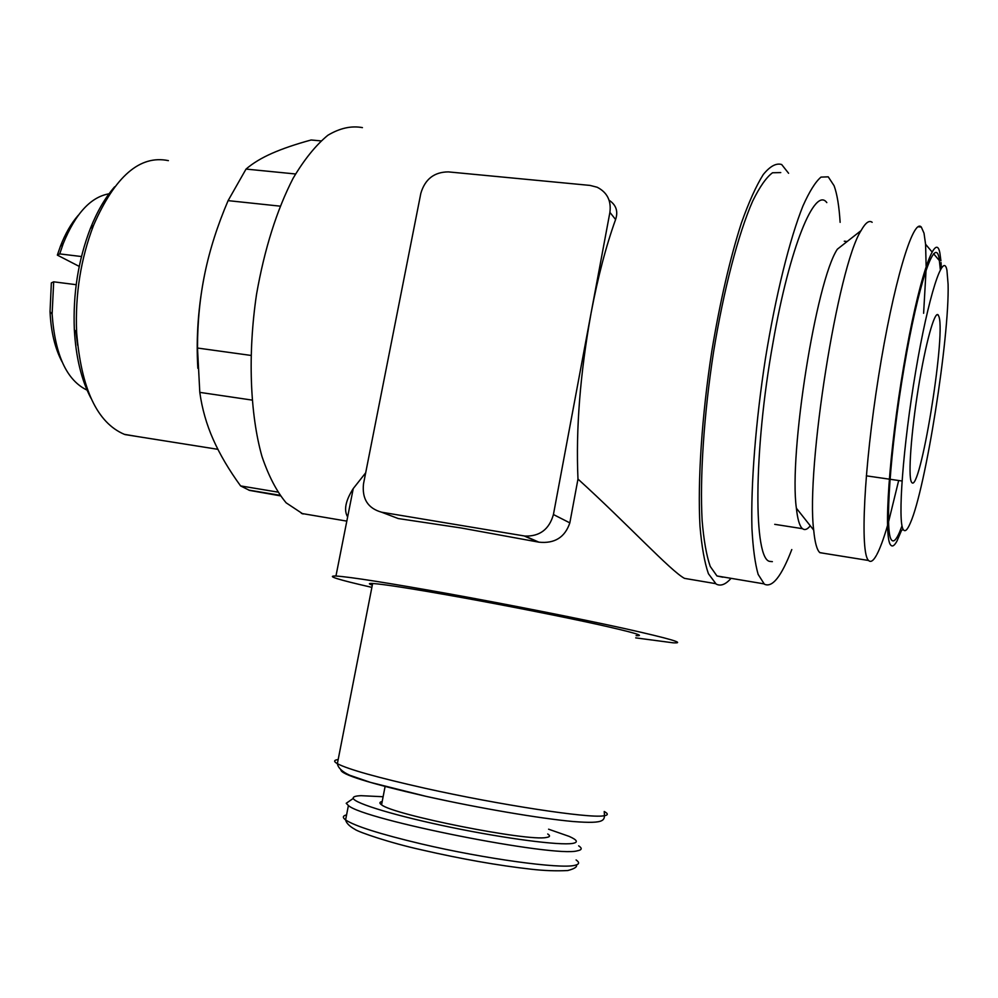 <?xml version="1.0" encoding="UTF-8"?>
<svg xmlns="http://www.w3.org/2000/svg" width="998" height="998" viewBox="0 0 998 998"><rect width="100%" height="100%" fill="white"/><g stroke="black" fill="none" stroke-linecap="round" stroke-linejoin="round"><path stroke-width="1.5" d="M772.365 561.637L770.057 561.425C753.502 560.676 753.216 452.044 773.063 342.376C789.692 246.743 814.929 186.102 826.806 202.606M946.94 270.258L948.1 284.293C949.535 337.698 925.583 489.095 910.338 523.014C907.382 529.975 905.049 532.184 903.327 529.639C897.452 522.191 902.916 446.717 915.715 371.281C928.439 295.695 943.272 250.361 946.94 270.258M902.03 525.821L899.485 532.346C896.154 540.005 893.484 542.525 891.464 539.893C884.577 532.308 890.066 449.948 904.151 367.276C918.148 284.442 934.764 235.578 939.043 257.808L940.341 269.709M137.025 436.475L124.351 434.33C97.155 422.803 81.237 388.808 76.621 332.346C75.1 294.497 80.738 258.831 93.55 225.336C115.032 176.284 139.982 154.715 168.388 160.641M791.788 549.561C781.446 576.457 772.302 587.997 764.381 584.192L758.156 574.411C755.074 563.67 753.003 548.351 751.943 528.441C750.758 485.228 755.598 422.241 765.416 358.706C775.658 295.47 789.705 238.971 802.953 205.95C809.465 191.391 815.478 181.773 820.992 177.108L828.24 176.833L834.103 185.753C837.122 194.011 839.118 206.212 840.129 222.342M722.876 577.218L716.951 575.958L710.239 566.44C706.497 555.674 703.79 540.392 702.13 520.582C699.785 477.593 703.84 415.118 713.52 352.207C723.687 289.595 738.345 233.744 752.654 201.147C759.715 186.788 766.339 177.32 772.514 172.766L780.76 172.579M810.276 525.796C807.37 529.464 804.787 530.437 802.529 528.691L774.735 524.337M823.812 553.304L819.77 552.568C816.875 549.898 814.855 542.413 813.694 530.1C805.773 468.885 837.846 266.142 861.062 230.613C865.466 222.741 869.158 219.972 872.152 222.304M876.356 555.437C873.287 560.913 870.693 562.585 868.584 560.489L868.485 560.377C860.014 552.88 863.806 469.06 878.527 376.608C893.148 284.056 913.207 217.314 921.316 227.082L924.011 233.17L925.583 244.273L926.132 266.154M926.069 269.909L923.612 313.297M898.674 480.512L888.507 522.091M887.496 525.634C883.692 538.646 880.149 548.276 876.855 554.526M901.381 530.724L897.027 540.966C894.42 545.794 892.287 547.116 890.615 544.933C883.442 537.336 889.081 451.994 903.714 366.116C918.272 280.076 935.488 229.677 939.866 252.918L940.927 260.777M941.052 262.586L941.301 268.088M280.251 495.831L249.562 490.405L240.593 485.914C228.979 469.933 219.834 454.427 213.185 439.407C206.536 424.424 202.07 408.743 199.8 392.376L197.492 348.04L250.872 355.413M280.114 206.149L228.093 200.635L246.032 169.086C252.843 163.21 261.526 157.946 272.067 153.305C282.634 148.652 295.645 144.211 311.114 139.994L320.932 140.893M240.593 485.914L277.631 492.064M609.104 200.236C616.165 204.927 618.323 211.351 615.591 219.51C606.011 246.132 597.839 277.319 591.078 313.11L609.903 212.362C611.387 200.71 607.146 192.34 597.166 187.237L590.08 185.416L448.351 171.893C434.18 172.005 424.998 179.166 420.819 193.387L363.497 483.893C361.925 498.95 367.963 508.381 381.623 512.211L525.06 536.076C539.793 536.475 549.249 529.302 553.428 514.531L591.078 313.11C580.137 373.751 575.771 429.078 577.979 479.065L569.833 522.877C564.943 537.361 554.639 543.785 538.92 542.176L461.151 527.979L398.227 518.548L391.752 516.078M347.641 516.914C343.636 510.203 345.508 500.746 353.255 488.558L365.68 472.827M635.701 637.872L673.188 642.824C686.325 643.498 670.244 638.77 624.948 628.628C579.888 618.698 508.943 604.651 448.551 593.735C387.898 582.869 350.36 576.969 335.952 576.021C325.672 575.784 337.648 579.564 371.88 587.373M372.316 585.152C368.337 583.818 368.437 583.256 372.641 583.481C384.28 584.279 413.921 588.945 461.55 597.503C508.344 605.961 562.884 616.764 597.989 624.499C633.456 632.42 646.168 636.138 636.1 635.664M730.848 578.566C725.534 584.554 720.643 586.4 716.165 584.08L708.43 573.725C704.538 562.573 701.719 546.717 699.985 526.158C697.54 481.535 701.744 416.578 711.811 351.134C720.094 301.421 729.95 258.732 741.377 223.078C748.862 202.045 756.16 185.865 763.258 174.538C770.082 166.192 776.219 162.849 781.671 164.52L788.595 173.278M577.979 479.065C626.806 523.301 670.868 571.193 684.503 578.366L689.156 579.164M578.665 845.842C582.42 848.3 581.984 849.947 577.343 850.807C554.726 857.731 363.222 819.757 348.402 805.523L346.219 803.29L349.899 800.745M548.588 829.201L569.147 836.386C577.355 840.029 578.516 842.362 572.64 843.41C559.816 845.63 506.41 838.769 451.807 827.504C397.142 816.277 354.764 803.477 353.28 798.412C352.718 796.828 355.325 795.905 361.076 795.68L383.12 796.741M547.702 833.991C550.484 835.775 550.035 836.935 546.355 837.472C528.304 841.738 392.85 814.817 381.56 804.787C379.165 803.178 379.377 802.093 382.197 801.531M939.081 316.99C945.642 338.11 919.769 495.02 911.71 482.396L911.361 481.847C908.068 475.909 911.099 432.895 918.322 388.197C925.495 343.424 934.714 310.278 938.195 314.944L939.081 316.99M79.229 266.404L57.348 255.114L59.73 253.904L81.462 256.536M53.692 281.823L51.347 282.883L50.037 311.738L52.121 314.046L53.692 281.823L76.185 284.692M57.348 255.114L60.379 246.356C65.269 233.657 71.245 223.29 78.306 215.231M59.73 253.904L63.286 243.462C75.661 213.16 91.142 196.569 109.743 193.687M77.607 345.246L75.923 331.548M303.018 514.007L286.164 502.842C276.745 491.615 268.674 476.171 261.987 456.523C249.987 414.108 247.654 353.953 256.548 294.223C264.52 248.926 276.708 210.291 293.1 178.305C304.253 159.493 315.842 145.147 327.88 135.254C339.869 128.106 351.383 125.561 362.424 127.619M197.492 348.04C197.504 321.705 199.987 296.718 204.914 273.078C198.328 305.388 195.97 337.112 197.841 368.287M251.995 400.073L199.8 392.376M246.032 169.086L295.52 173.976M204.914 273.078C209.829 249.438 217.564 225.286 228.093 200.635M802.18 528.379C799.485 525.796 797.552 519.072 796.379 508.207C788.682 453.99 816.015 281.162 837.334 249.213L861.062 230.613M90.93 398.152C81.449 380.151 75.91 357.334 74.339 329.714C72.879 293.936 78.218 260.216 90.331 228.567C97.143 211.489 105.239 197.579 114.62 186.826M87.088 390.143C66.666 380.3 55.015 354.939 52.121 314.046M62.088 361.875C54.99 348.489 50.973 331.785 50.037 311.738M340.892 769.72C340.318 774.286 368.636 783.143 425.847 796.304C478.204 808.006 540.192 818.572 573.151 821.529C607.034 824.148 604.701 820.131 604.227 811.486C608.58 813.844 608.281 815.304 603.316 815.877C588.134 818.36 499.362 804.875 425.123 788.283C377.406 777.542 348.152 769.346 337.361 763.682C333.507 761.474 333.781 760.102 338.16 759.553M576.096 859.939C579.826 862.546 579.364 864.343 574.698 865.341C560.489 869.171 484.467 858.804 421.231 843.896C380.051 834.103 354.851 826.107 345.595 819.932C342.351 817.512 342.688 815.828 346.58 814.867M615.591 219.51L609.903 212.362M553.428 514.531L569.833 522.877M524.112 535.926L537.86 541.989M398.227 518.548L381.623 512.211M449.736 801.431L426.271 796.404M903.103 529.239L899.485 532.346M217.888 449.325L125.049 434.579M868.584 560.489L819.894 552.68M939.592 260.84L933.592 253.754M931.982 251.858L925.583 244.273M279.852 495.27L248.652 490.08M353.255 488.558L335.952 576.021M372.641 583.481L337.361 763.682C338.147 767.961 342.264 771.816 349.724 775.246L370.408 782.37L425.822 796.292M576.457 864.879C577.331 866.913 574.436 868.796 567.775 870.53C556.21 871.142 543.935 870.693 530.936 869.183C497.84 865.441 461.438 859.016 421.73 849.897C390.28 842.986 358.357 832.033 354.901 829.326C349.462 826.269 346.356 823.138 345.595 819.932L348.402 805.523M902.017 480.999L889.966 479.252M889.255 479.152L866.314 475.834M938.195 314.944L936.823 314.782M385.103 786.461L381.56 804.787M353.28 798.412L346.219 803.29M60.379 246.356L63.286 243.462M538.92 542.176L525.06 536.076M715.391 583.605L684.503 578.366M346.805 521.118L301.408 513.421M921.316 227.082L918.123 226.783M796.379 508.207L813.694 530.1M847.165 241.504L844.296 241.217M763.869 583.842L716.951 575.958M74.339 329.714L76.621 332.346M90.331 228.567L93.55 225.336"/></g></svg>
